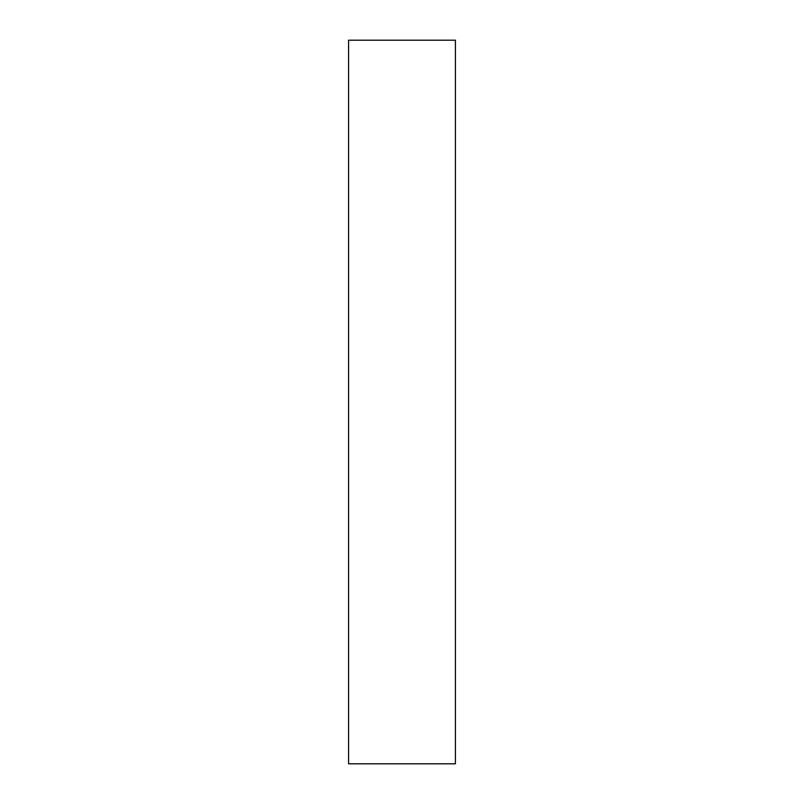 <?xml version="1.0" encoding="UTF-8"?>
<svg xmlns="http://www.w3.org/2000/svg" width="804" height="804" viewBox="0 0 804 804"><rect width="100%" height="100%" fill="white"/><g stroke="black" fill="none" stroke-linecap="round" stroke-linejoin="round"><path stroke-width="1.21" d="M455.416 763.8L455.416 40.2L348.584 40.2L348.584 763.8L455.416 763.8"/></g></svg>
